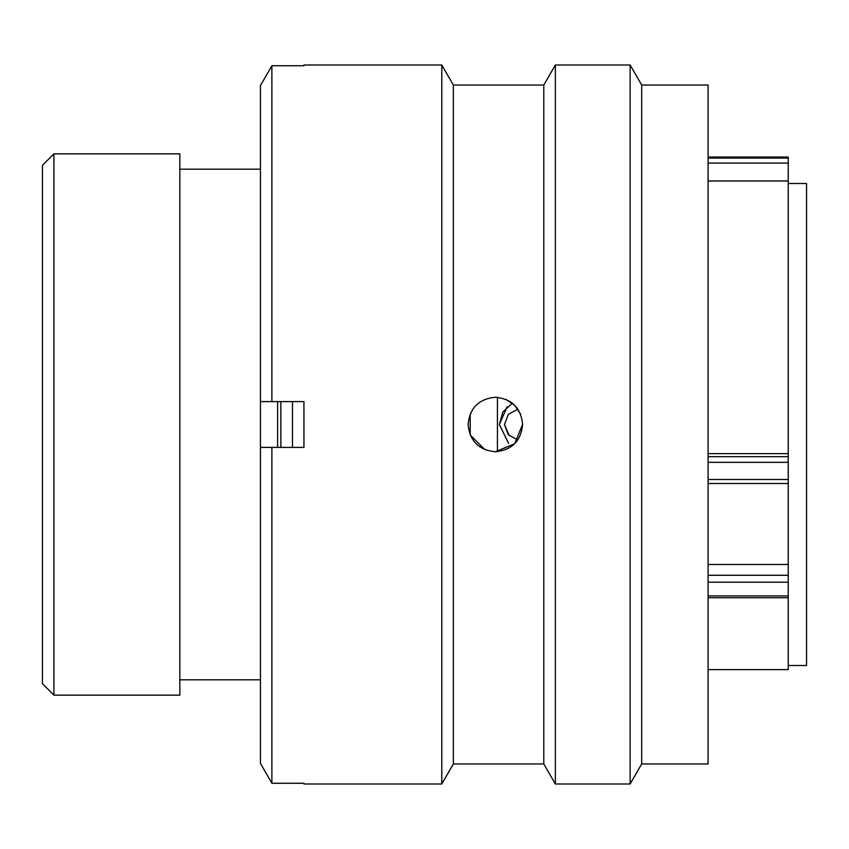 <?xml version="1.0" encoding="UTF-8"?>
<svg xmlns="http://www.w3.org/2000/svg" width="849" height="849" viewBox="0 0 849 849"><rect width="100%" height="100%" fill="white"/><g stroke="black" fill="none" stroke-linecap="round" stroke-linejoin="round"><path stroke-width="1.27" d="M53.901 695.151L42.45 683.7L42.45 165.3L53.901 153.849L53.901 695.151L179.839 695.151L179.839 153.849L53.901 153.849M788.233 665.499L806.55 665.499L806.55 183.501L788.233 183.501M497.429 451.668L497.429 397.332M277.612 447.402L277.612 401.598M260.441 695.151L260.441 153.849M708.087 453.631L788.233 453.631L788.233 180.975L708.087 180.975M708.087 669.617L788.233 669.617L788.233 582.212L708.087 582.212M708.087 564.479L788.233 564.479L788.233 462.344L708.087 462.344M708.087 157.054L788.233 157.054L788.233 180.975M788.233 453.631L788.233 462.344M788.233 564.479L788.233 582.212M509.283 435.76L504.476 424.5L508.222 434.646L517.54 439.835M512.329 403.169L502.895 411.945L499.35 424.5L508.625 443.454M499.35 424.5L507.118 406.82M517.901 409.186L508.371 414.259L504.476 424.5M292.491 401.598L292.491 447.402M280.86 401.598L280.86 447.402M468.117 424.5C469.72 441.045 478.804 450.129 495.37 451.753C511.926 450.119 521.01 441.045 522.613 424.5C520.999 407.955 511.915 398.871 495.37 397.247C478.825 398.86 469.741 407.945 468.117 424.5M484.896 449.652L470.219 434.975L470.197 414.068M641.685 85.038L641.685 763.962L630.117 783.998L630.117 65.002L641.685 85.038L708.087 85.038L708.087 763.962L641.685 763.962M453.355 85.038L441.788 65.002L441.788 783.998L453.355 763.962L453.355 85.038L543.795 85.038L555.363 65.002L555.363 783.998L630.117 783.998M543.795 85.038L543.795 763.962L555.363 783.998M441.788 65.002L303.942 65.002L303.942 65.734L271.882 65.734L271.882 401.598L303.942 401.598L303.942 447.402L271.882 447.402L271.882 783.266L303.942 783.266L303.942 783.998L441.788 783.998M271.882 447.402L260.441 447.402L260.441 763.389L271.882 783.266L260.441 763.389M260.441 85.611L271.882 65.734L260.441 85.611L260.441 401.598L271.882 401.598M505.834 399.338L514.6 405.196M514.653 405.249L520.501 413.983M522.613 424.404L514.653 443.751L495.37 451.753M708.087 456.666L788.233 456.666M708.087 479.494L788.233 479.494M708.087 575.272L788.233 575.272M708.087 595.924L788.233 595.924M788.233 163.093L708.087 163.093M708.087 158.073L788.233 158.073M259.974 169.184L179.839 169.184M259.974 679.816L179.839 679.816M708.087 597.738L788.233 597.738M708.087 483.495L788.233 483.495M555.363 65.002L630.117 65.002M453.355 763.962L543.795 763.962"/></g></svg>
